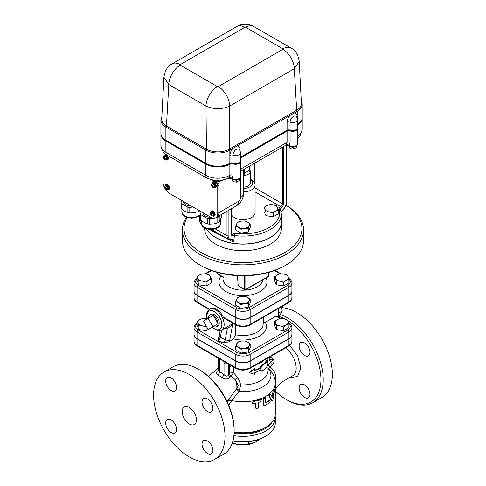<?xml version="1.0" encoding="UTF-8"?>
<svg xmlns="http://www.w3.org/2000/svg" width="486" height="486" viewBox="0 0 486 486"><rect width="100%" height="100%" fill="white"/><g stroke="black" fill="none" stroke-linecap="round" stroke-linejoin="round"><path stroke-width="0.73" d="M234.131 431.064L234.131 429.745A48.867 28.212 -120 0 0 199.576 369.901L198.434 369.238A50.483 29.148 60 0 1 234.131 431.064A50.483 29.148 60 0 1 223.675 454.173L214.539 459.452A50.483 29.148 60 0 1 189.297 456.949A50.483 29.148 60 0 1 156.316 412.468A50.483 29.148 60 0 1 164.055 372.015A50.483 29.148 60 0 1 214.539 401.163A50.483 29.148 60 0 1 214.539 459.452M275.289 386.425L275.775 377.415C275.495 373.199 273.685 369.749 270.344 367.082A3.232 0.413 -49.5 0 1 268.606 368.601L272.61 373.327C274.365 376.34 275.258 379.602 275.289 383.108A32.307 18.65 -0 0 1 231.707 400.586L238.978 391.473L240.77 384.839L238.019 377.81L233.529 372.835L233.529 366.966M272.403 364.895A3.232 1.069 44.3 0 1 270.52 362.489L268.345 364.81A3.232 0.905 -138.1 0 0 270.344 367.082L272.403 364.895C274.068 362.969 274.359 361.062 273.29 359.172L270.167 359.5M287.554 320.474A48.867 28.212 60 0 1 320.936 380.295A48.867 28.212 60 0 1 286.388 399.577L286.388 399.577A48.867 28.212 60 0 1 275.289 391.054M278.581 316.301A48.867 28.212 60 0 1 285.045 319.029M309.989 394.286A7.673 4.429 60 0 1 308.397 397.797A7.673 4.429 60 0 1 302.486 395.744A7.673 4.429 60 0 1 299.139 388.022A7.673 4.429 60 0 1 300.725 384.511A7.673 4.429 60 0 1 306.636 386.564A7.673 4.429 60 0 1 309.989 394.286M304.564 342.916A7.673 4.429 60 0 1 309.576 349.683A7.673 4.429 60 0 1 308.397 355.831A7.673 4.429 60 0 1 304.564 355.448A7.673 4.429 60 0 1 299.552 348.687A7.673 4.429 60 0 1 300.725 342.539A7.673 4.429 60 0 1 304.564 342.916M248.534 441.731L248.534 443.852L255.186 442.321L259.761 439.144M232.344 442.916L239.452 444.757L248.534 443.852M232.909 441.045A30.691 17.721 0 0 0 264.688 436.835L265.83 436.179A32.307 18.65 180 0 1 232.994 440.729M255.186 442.321A18.626 10.753 180 0 1 239.452 444.757M236.895 444.362A18.626 10.753 180 0 1 232.308 443.013M233.9 435.614A32.307 18.65 0 0 0 275.289 417.711A32.307 18.65 0 0 0 275.137 415.901M271.741 422.589A30.691 17.721 180 0 1 234.076 433.348M275.289 417.711L275.289 422.99A32.307 18.65 180 0 1 265.83 436.179M243.535 175.574A7.272 4.198 0 0 0 244.865 175.446L244.652 173.016L249.221 170.379L250.004 172.475A7.272 4.198 0 0 0 250.254 171.388A7.272 4.198 0 0 0 249.482 169.511A7.272 4.198 0 0 0 249.464 169.486M243.535 172.84L244.652 173.016L244.652 168.982M244.865 175.446A7.272 4.198 0 0 0 250.004 172.475M249.288 170.556L249.221 166.346M250.254 171.388L250.254 182.93A7.272 4.198 180 0 1 243.535 187.116M250.254 179.231A9.69 5.595 180 0 1 251.924 185.087A9.69 5.595 180 0 1 243.535 188.519M243.535 191.897A12.114 6.992 0 0 0 255.095 184.911A12.114 6.992 0 0 0 251.548 179.966L250.254 179.213M255.095 184.911L255.095 212.607A12.114 6.992 180 0 1 247.617 219.071A12.114 6.992 180 0 1 234.416 217.558A12.114 6.992 180 0 1 231.227 214.296M229.975 163.272A2.424 1.397 180 0 1 232.976 163.077A4.848 2.801 0 0 0 237.903 163.156A4.848 2.801 0 0 0 240.406 160.708L240.406 152.792A4.848 4.848 0 0 0 239.033 149.415L239.033 149.415A4.726 2.728 -60 0 0 235.297 150.15A4.726 2.728 -60 0 0 232.976 155.162A2.424 1.397 0 0 0 229.975 155.356L229.848 163.345L229.848 150.156A16.961 9.793 180 0 1 205.857 150.156L165.878 127.071A16.961 9.793 180 0 1 160.909 120.145A16.961 9.793 180 0 1 161.844 116.944M301.277 101.118A16.961 9.793 180 0 1 302.207 104.32A16.961 9.793 180 0 1 297.238 111.245L229.848 150.156L229.277 149.166A16.153 9.325 180 0 1 206.429 149.166L205.991 106.039A16.153 9.325 -60 0 1 217.412 86.605L180.227 65.136L180.227 64.626L244.829 27.331A16.153 9.325 -120 0 0 236.755 26.53A16.153 9.325 -120 0 0 236.749 26.53L172.153 63.83A16.153 9.325 60 0 1 172.159 63.824A16.153 9.325 60 0 1 180.227 64.626M240.406 157.251L287.086 130.297A2.424 1.397 180 0 1 290.093 130.102A4.848 2.801 0 0 0 295.014 130.181A4.848 2.801 0 0 0 297.517 127.733L297.517 119.817A4.848 4.848 0 0 0 296.144 116.44L296.144 116.44A4.726 2.728 -60 0 0 292.408 117.175A4.726 2.728 -60 0 0 290.093 122.186A2.424 1.397 0 0 0 287.086 122.381L287.086 130.297M172.062 63.879A16.153 9.325 60 0 1 172.153 63.83C167.67 66.047 164.918 70.513 163.916 77.225L168.806 84.57A16.153 9.325 -60 0 1 180.227 65.136M244.829 27.331L245.709 27.331A16.153 9.325 -60 0 1 253.777 26.53A16.153 9.325 -60 0 1 253.783 26.53C251.195 25.193 249.093 24.482 247.477 24.403C243.194 24.021 239.622 24.731 236.755 26.53M245.709 27.331L282.888 48.8A16.153 9.325 -60 0 1 290.962 47.999A16.153 9.325 -60 0 1 290.968 47.999A16.153 9.325 -60 0 1 291.059 48.053M282.888 48.8L282.888 49.311A16.153 9.325 60 0 1 294.309 68.739L299.206 61.382C298.197 54.687 295.452 50.216 290.962 47.999L253.783 26.53M160.909 120.145L160.909 133.34A16.961 9.793 0 0 0 165.878 140.26L205.857 163.345L205.857 150.156L206.429 149.166L166.449 126.081L168.806 84.57L205.991 106.039C213.919 109.52 221.823 109.52 229.714 106.039A16.153 9.325 -120 0 0 218.293 86.605L217.412 86.605M229.277 149.166L229.714 106.039L294.309 68.739L296.667 110.255L229.277 149.166M165.878 140.26L165.878 127.071L166.449 126.081A16.153 9.325 180 0 1 161.723 119.216A16.153 9.325 180 0 1 161.735 119.106M299.206 61.382L301.393 103.372A16.153 9.325 180 0 1 296.667 110.255L297.238 111.245L297.238 118.201M205.857 163.345A16.961 9.793 0 0 0 229.848 163.345M297.517 124.27A16.961 9.793 0 0 0 302.207 117.509L302.207 104.32M160.909 133.468L160.909 133.996A16.961 9.793 0 0 0 165.878 140.922L205.857 164.001A16.961 9.793 0 0 0 229.848 164.001L229.975 163.928A2.424 1.397 180 0 1 232.976 163.733A4.848 2.801 0 0 0 237.903 163.812A4.848 2.801 0 0 0 240.406 161.364L240.406 160.836A4.848 2.801 180 0 1 237.903 163.284A4.848 2.801 180 0 1 232.976 163.205A2.424 1.397 0 0 0 229.975 163.399L229.848 163.478A16.961 9.793 180 0 1 205.857 163.478L165.878 140.393A16.961 9.793 180 0 1 160.909 133.468A16.961 9.793 180 0 1 160.909 133.401M297.517 124.932A16.961 9.793 0 0 0 302.207 118.171L302.207 117.642A16.961 9.793 180 0 1 297.517 124.404M240.406 157.907L287.086 130.953A2.424 1.397 180 0 1 290.093 130.758A4.848 2.801 0 0 0 295.014 130.837A4.848 2.801 0 0 0 297.517 128.389L297.517 127.867A4.848 2.801 180 0 1 295.014 130.315A4.848 2.801 180 0 1 290.093 130.23A2.424 1.397 0 0 0 287.086 130.43L240.406 157.379M231.956 179.091L232.922 181.582L236.524 182.141L239.161 180.616L239.161 179.036M232.922 179.613L232.922 181.582M236.524 180.081L236.524 182.141M289.067 146.116L290.033 148.607L293.635 149.166L296.272 147.641L296.272 146.067M290.033 146.638L290.033 148.607M293.635 147.106L293.635 149.166M265.01 209.351L264.044 207.747L266.68 205.748A6.464 3.73 0 0 0 265.01 209.351A6.464 3.73 0 0 0 269.578 211.993L265.976 211.908L265.01 209.351M269.323 204.697L272.925 204.782A6.464 3.73 0 0 0 266.68 205.748L269.323 204.697M276.528 205.815L277.494 207.425A6.464 3.73 0 0 0 272.925 204.782L276.528 205.815M275.823 211.027L273.181 213.02L269.578 211.993A6.464 3.73 0 0 0 275.823 211.027A6.464 3.73 0 0 0 277.494 207.425L278.46 209.976L275.823 211.027M241.311 221.106L244.914 221.021L247.55 222.072A6.464 3.73 0 0 0 241.311 221.106A6.464 3.73 0 0 0 236.743 223.742L237.709 222.132L241.311 221.106M250.187 224.064L249.221 225.674A6.464 3.73 0 0 0 247.55 222.072L250.187 224.064L250.187 227.813L248.261 231.974L248.261 228.226L244.652 228.311A6.464 3.73 0 0 0 249.221 225.674L248.261 228.226M238.413 227.345L235.777 226.294L236.743 223.742A6.464 3.73 0 0 0 238.413 227.345A6.464 3.73 0 0 0 244.652 228.311L241.05 229.343L238.413 227.345M278.46 209.976L278.46 213.725L273.181 216.768L273.181 213.02M273.181 216.768L265.976 215.656L265.976 211.908M265.976 215.656L264.044 211.495L264.044 207.747M248.261 231.974L241.05 233.092L235.777 230.048L235.777 226.294M241.05 233.092L241.05 229.343M199.728 210.845A10.662 6.154 180 0 1 198.379 211.617L198.379 210.074M181.588 209.016A10.662 6.154 180 0 1 181.065 207.905L181.065 202.425A10.662 6.154 0 0 0 181.588 203.543L181.588 209.016L184.729 211.289L187.869 212.643A10.662 6.154 0 0 0 189.801 212.947L194.09 212.74L198.379 211.617M187.869 212.643L187.869 207.17A10.662 6.154 0 0 0 189.801 207.467L193.009 206.969M189.801 207.467L189.801 212.947M181.928 200.572L181.065 202.425M181.588 203.543L187.869 207.17M183.501 201.483A8.08 4.666 0 0 0 191.429 206.058M211.343 214.636L211.781 215.401L211.343 214.636L210.742 214.618L211.185 214.362L210.9 213.512L211.343 214.271L211.781 214.022L211.501 214.545M210.742 214.618A1.051 0.608 60 0 1 210.742 213.603L210.9 213.512A1.051 0.608 60 0 1 211.781 214.022A1.051 0.608 60 0 1 211.939 214.296A1.051 0.608 60 0 1 211.939 215.31A1.051 0.608 60 0 1 211.781 215.401A1.051 0.608 60 0 1 210.9 214.891A1.051 0.608 60 0 1 210.742 214.618L211.185 214.362M210.985 212.516L211.44 212.254A1.859 1.075 60 0 1 213.299 213.324A1.859 1.075 60 0 1 213.299 215.474L212.844 215.735A1.859 1.075 -120 0 0 212.692 213.354A1.859 1.075 -120 0 0 210.985 212.516C209.375 212.917 210.967 216.58 212.844 215.735M210.906 212.564A2.138 1.233 60 0 1 211.301 212.011A2.138 1.233 60 0 1 213.439 213.245A2.138 1.233 60 0 1 213.439 215.717A2.138 1.233 60 0 1 212.765 215.778M211.301 212.011L211.702 211.781A2.138 1.233 60 0 1 213.84 213.014A2.138 1.233 60 0 1 213.84 215.486L213.439 215.717M210.778 212.668A2.825 1.634 60 0 1 211.355 211.185A2.825 1.634 60 0 1 214.18 212.813A2.825 1.634 60 0 1 214.18 216.082A2.825 1.634 60 0 1 212.771 215.942A2.825 1.634 60 0 1 212.607 215.839M211.355 211.185L211.756 210.954A2.825 1.634 60 0 1 214.581 212.582A2.825 1.634 60 0 1 214.581 215.851L214.18 216.082M165.653 188.258L166.09 189.024L165.653 188.258L165.21 188.513L165.495 187.985L165.052 187.225L165.653 187.894L166.09 187.639L165.811 188.167M165.052 188.24A1.051 0.608 60 0 1 165.052 187.225L165.21 187.134A1.051 0.608 60 0 1 166.09 187.639A1.051 0.608 60 0 1 166.248 187.912A1.051 0.608 60 0 1 166.248 188.933A1.051 0.608 60 0 1 166.09 189.024A1.051 0.608 60 0 1 165.21 188.513A1.051 0.608 60 0 1 165.052 188.24L165.495 187.985M165.295 186.138L165.75 185.877A1.859 1.075 60 0 1 167.609 186.946A1.859 1.075 60 0 1 167.609 189.09L167.148 189.358A1.859 1.075 -120 0 0 167.002 186.976A1.859 1.075 -120 0 0 165.295 186.138C163.685 186.539 165.276 190.202 167.148 189.358M165.216 186.187A2.138 1.233 60 0 1 165.611 185.628A2.138 1.233 60 0 1 167.749 186.867A2.138 1.233 60 0 1 167.749 189.34A2.138 1.233 60 0 1 167.069 189.4M165.611 185.628L166.005 185.397A2.138 1.233 60 0 1 168.15 186.636A2.138 1.233 60 0 1 168.15 189.109L167.749 189.34M165.088 186.29A2.825 1.634 60 0 1 165.665 184.802A2.825 1.634 60 0 1 168.49 186.436A2.825 1.634 60 0 1 168.49 189.698A2.825 1.634 60 0 1 167.081 189.558A2.825 1.634 60 0 1 166.917 189.461M165.665 184.802L166.066 184.571A2.825 1.634 60 0 1 168.891 186.205A2.825 1.634 60 0 1 168.891 189.467L168.49 189.698M212.485 186.266L212.072 186.503L211.866 186.15L212.85 185.585L212.279 185.913L211.866 185.196L212.485 185.798L212.898 185.561L213.099 186.867L212.686 186.144M211.866 186.15A1.051 0.608 60 0 1 211.866 185.196L212.072 185.081A1.051 0.608 60 0 1 212.898 185.561A1.051 0.608 60 0 1 213.099 185.907A1.051 0.608 60 0 1 213.099 186.867A1.051 0.608 60 0 1 212.898 186.982A1.051 0.608 60 0 1 212.072 186.503A1.051 0.608 60 0 1 211.866 186.15L212.279 185.913M212.437 185.822L212.643 186.174M212.127 184.091L212.582 183.83A1.859 1.075 60 0 1 214.441 184.899A1.859 1.075 60 0 1 214.441 187.043L213.986 187.31A1.859 1.075 -120 0 0 214.071 185.324A1.859 1.075 -120 0 0 212.321 184.018A1.859 1.075 -120 0 0 212.127 184.091C210.517 184.492 212.109 188.155 213.986 187.31M212.048 184.139A2.138 1.233 60 0 1 212.443 183.58A2.138 1.233 60 0 1 214.581 184.82A2.138 1.233 60 0 1 214.581 187.292A2.138 1.233 60 0 1 213.907 187.353M212.443 183.58L212.844 183.35A2.138 1.233 60 0 1 214.982 184.589A2.138 1.233 60 0 1 214.982 187.061L214.581 187.292M211.92 184.243A2.825 1.634 60 0 1 212.497 182.76A2.825 1.634 60 0 1 215.322 184.388A2.825 1.634 60 0 1 215.322 187.657A2.825 1.634 60 0 1 213.913 187.517A2.825 1.634 60 0 1 213.749 187.414M212.497 182.76L212.898 182.529A2.825 1.634 60 0 1 215.723 184.158A2.825 1.634 60 0 1 215.723 187.426L215.322 187.657M164.511 158.564L164.092 158.807L163.891 158.454L164.875 157.883L164.304 158.217L164.092 157.379L164.511 158.102L164.924 157.859L165.125 159.165L164.711 158.448M163.891 158.454A1.051 0.608 60 0 1 163.891 157.5L164.092 157.379A1.051 0.608 60 0 1 164.924 157.859A1.051 0.608 60 0 1 165.125 158.211A1.051 0.608 60 0 1 165.125 159.165A1.051 0.608 60 0 1 164.924 159.28A1.051 0.608 60 0 1 164.092 158.807A1.051 0.608 60 0 1 163.891 158.454L164.304 158.217M164.462 158.126L164.663 158.472M164.153 156.395L164.608 156.127A1.859 1.075 60 0 1 166.467 157.203A1.859 1.075 60 0 1 166.467 159.347L166.005 159.608A1.859 1.075 -120 0 0 166.09 157.622A1.859 1.075 -120 0 0 164.347 156.322A1.859 1.075 -120 0 0 164.153 156.395C162.543 156.796 164.134 160.453 166.005 159.608M164.074 156.443A2.138 1.233 60 0 1 164.468 155.885A2.138 1.233 60 0 1 166.607 157.118A2.138 1.233 60 0 1 166.607 159.59A2.138 1.233 60 0 1 165.926 159.651M164.468 155.885L164.863 155.654A2.138 1.233 60 0 1 167.008 156.887A2.138 1.233 60 0 1 167.008 159.359L166.607 159.59M163.946 156.547A2.825 1.634 60 0 1 164.523 155.058A2.825 1.634 60 0 1 167.348 156.692A2.825 1.634 60 0 1 167.348 159.955A2.825 1.634 60 0 1 165.939 159.815A2.825 1.634 60 0 1 165.775 159.712M164.523 155.058L164.924 154.827A2.825 1.634 60 0 1 167.749 156.462A2.825 1.634 60 0 1 167.749 159.724L167.348 159.955M211.623 180.124L216.027 182.669A2.424 1.397 60 0 1 217.74 185.634L217.74 213.336A9.69 5.595 60 0 1 215.729 217.771A9.69 5.595 60 0 1 210.881 217.291L169.76 193.55A9.69 5.595 60 0 1 162.907 181.679L162.907 153.977A2.424 1.397 60 0 1 163.411 152.871A2.424 1.397 60 0 1 164.043 152.774M215.729 217.771L216.871 217.108A9.69 5.595 -120 0 0 218.882 212.674L218.882 184.978A2.424 1.397 -120 0 0 218.226 183.046M234.191 240.303L232.764 239.27A0.808 0.644 100.7 0 1 231.974 239.72L233.748 241.828L234.61 233.268A36.754 21.22 180 0 0 278.77 207.777L280.149 208.3L280.331 208.852M209.132 229.325L232.047 241.366L233.748 241.828M226.992 211.27L226.992 235.692A8.08 4.666 120 0 0 228.663 239.385L231.251 239.75A0.808 0.589 -101.1 0 0 231.664 239.288A7.272 4.198 -60 0 1 228.134 235.692L228.134 210.608M232.077 239.738L231.251 239.75M286.388 145.028L286.388 202.055A7.272 4.198 -60 0 1 282.858 209.733L282.834 209.995M216.987 217.048L236.409 205.833A9.69 5.595 -120 0 0 238.413 201.398L218.992 212.607A9.69 5.595 60 0 1 216.987 217.048A9.69 5.595 60 0 1 216.932 217.078M218.992 212.607L218.992 182.602L217.85 183.258L217.85 181.8L223.038 180.385M212.983 180.452L217.85 183.258M219.806 180.865L217.85 180.555L217.85 181.8L213.804 180.926A1.616 1.039 -66.3 0 0 213.731 180.598M215.887 180.865L217.85 180.555M240.4 161.431A4.848 2.801 180 0 1 240.406 161.498L240.406 176.667C239.306 181.15 235.036 180.397 232.466 179.383L230.455 178.222L232.217 178.69L232.976 175.075A2.424 1.397 0 0 0 229.975 175.27L228.639 178.222M234.191 235.491A38.364 22.149 0 0 0 281.345 213.925L281.345 221.841A38.364 22.149 180 0 1 257.665 242.307A38.364 22.149 180 0 1 215.851 237.502A38.364 22.149 180 0 1 206.538 228.76M232.466 179.383A1.616 0.936 -60 0 1 232.132 178.727A2.424 2.023 41.9 0 0 229.021 177.894M240.406 176.667A4.848 2.801 180 0 1 237.466 179.237A4.848 2.801 180 0 1 232.217 178.69A2.424 1.92 40.2 0 0 229.106 177.797M240.406 161.498A4.848 2.801 180 0 1 237.903 163.946A4.848 2.801 180 0 1 232.976 163.867A2.424 1.397 0 0 0 229.975 164.061L229.848 164.134A16.961 9.793 180 0 1 205.857 164.134L165.878 141.055A16.961 9.793 180 0 1 160.909 134.13A16.961 9.793 180 0 1 160.909 134.063M297.517 128.456A4.848 2.801 180 0 1 297.517 128.523A4.848 2.801 180 0 1 295.014 130.971A4.848 2.801 180 0 1 290.093 130.892A2.424 1.397 0 0 0 287.086 131.086L240.406 158.041M287.086 131.086L287.086 142.301L285.811 145.223L240.406 171.436M302.207 118.238A16.961 9.793 180 0 1 302.207 118.298A16.961 9.793 180 0 1 297.517 125.06M297.517 128.523L297.517 143.692A4.848 2.801 180 0 1 294.583 146.262A4.848 2.801 180 0 1 289.328 145.715L289.249 145.751A1.616 0.936 -60 0 0 289.577 146.407L287.572 145.253L289.249 145.751A2.424 2.023 41.9 0 0 286.132 144.925M240.406 169.25L287.086 142.301A2.424 1.397 0 0 1 290.093 142.1L289.328 145.715A2.424 1.92 40.2 0 0 286.224 144.822M194.072 291.12A10.145 5.856 0 0 0 194.066 291.223A10.145 5.856 0 0 0 197.037 295.36L235.807 317.747A10.145 5.856 0 0 0 250.156 317.747L288.927 295.36A10.145 5.856 0 0 0 291.898 291.223A10.145 5.856 0 0 0 291.898 291.12M194.072 334.514A10.145 5.856 -0 0 0 194.066 334.617A10.145 5.856 -0 0 0 197.037 338.754L235.807 361.141A10.145 5.856 -0 0 0 250.156 361.141L288.927 338.754A10.145 5.856 -0 0 0 291.898 334.617A10.145 5.856 -0 0 0 291.898 334.514M276.473 281.084L274.547 276.923L277.184 274.93A6.464 3.73 0 0 0 275.513 278.533A6.464 3.73 0 0 0 280.082 281.175L276.473 281.084L276.473 284.839L274.547 280.677L274.547 276.923M280.082 281.175A6.464 3.73 0 0 0 286.321 280.209A6.464 3.73 0 0 0 287.991 276.601A6.464 3.73 0 0 0 283.423 273.964A6.464 3.73 0 0 0 277.184 274.93L279.821 273.879L283.423 273.964L287.026 274.997L287.991 276.601L288.957 279.152L286.321 280.209L283.684 282.202L280.082 281.175M276.473 325.802L274.547 321.641L277.184 319.642A6.464 3.73 0 0 0 275.513 323.251A6.464 3.73 0 0 0 280.082 325.887L276.473 325.802L276.473 329.551L274.547 325.389L274.547 321.641M280.082 325.887A6.464 3.73 0 0 0 286.321 324.921A6.464 3.73 0 0 0 287.991 321.319A6.464 3.73 0 0 0 283.423 318.676A6.464 3.73 0 0 0 277.184 319.642L279.821 318.591L283.423 318.676L287.026 319.709L287.991 321.319L288.957 323.87L286.321 324.921L283.684 326.914L280.082 325.887M303.562 229.89L303.562 240.442A60.58 34.974 180 0 1 285.817 265.168A60.58 34.974 180 0 1 200.147 265.168L200.147 265.168A60.58 34.974 180 0 1 182.402 240.442L182.402 229.89A60.58 34.974 0 0 0 200.147 254.615A60.58 34.974 0 0 0 266.164 262.197A60.58 34.974 0 0 0 303.562 229.89A60.58 34.974 0 0 0 285.944 205.226M201.289 265.83L200.147 265.168L201.289 265.83A58.964 34.044 0 0 0 284.675 265.83L285.817 265.168M186.454 217.315A60.58 34.974 0 0 0 182.402 229.89M285.932 205.25A58.964 34.044 180 0 1 284.031 253.006A58.964 34.044 180 0 1 201.289 252.641A58.964 34.044 180 0 1 187.183 217.57M281.345 221.908A38.364 22.149 180 0 1 281.345 221.974L281.345 228.566A38.364 22.149 180 0 1 257.665 249.032A38.364 22.149 180 0 1 215.851 244.233A38.364 22.149 180 0 1 204.618 228.566L204.618 227.934M197.377 322.941C195.038 324.514 193.932 326.142 194.066 327.825A10.145 5.856 0 0 0 197.037 331.962L235.807 354.349A10.145 5.856 0 0 0 250.156 354.349L288.927 331.962A10.145 5.856 0 0 0 291.898 327.825L291.898 334.417A10.145 5.856 180 0 1 288.927 338.56L288.927 331.962A1.616 0.936 -120 0 0 287.785 329.988L249.014 352.368A8.529 4.927 180 0 1 236.949 352.368L198.179 329.988A8.529 4.927 180 0 1 197.006 323.87M194.066 327.825L194.066 334.417A10.145 5.856 180 0 0 197.037 338.56L235.807 360.94A10.145 5.856 180 0 0 250.156 360.94L288.927 338.56M234.106 432.54A29.883 17.253 -0 0 0 264.117 428.263L265.83 427.273A32.307 18.65 180 0 1 234.118 432.024M275.289 383.108L275.289 414.084A32.307 18.65 180 0 1 265.83 427.273M228.73 405.209L231.707 400.586A3.232 2.078 -152 0 0 227.734 400.798M264.159 405.415L263.248 404.079L263.248 398.532L264.913 397.463L265.471 397.809L263.752 398.897L263.752 404.443L264.688 405.767L269.39 402.864C270.398 401.363 270.398 400.658 269.39 400.75L266.34 402.766L265.775 402.438A32.307 18.65 0 0 0 268.746 400.47L269.912 400.61L268.746 400.47M252.392 403.192L252.167 402.748L253.309 401.09A32.307 18.65 -0 0 0 260.089 399.243L261.395 399.723L260.514 401.746L258.321 402.475L258.321 407.547C257.537 409.145 256.742 409.364 255.928 408.204L255.928 403.125L253.571 403.641L252.392 403.192L253.571 401.533L261.395 399.723M255.612 407.772L256.079 408.671L255.612 407.772L255.612 403.204M270.745 400.033L271.437 400.27C272.239 401.023 272.95 400.209 273.563 397.821L274.608 389.304L272.743 397.341L272.409 397.724L270.872 394.316C270.003 394.146 269.554 394.839 269.517 396.376L271.777 400.616L271.085 400.391L268.873 396.102C268.904 394.559 269.341 393.879 270.192 394.061M272.014 397.141L273.205 390.598L273.831 389.165L274.608 389.304M218.907 369.688C216.142 371.717 215.833 373.479 217.989 374.992L222.029 377.61C225.097 379.657 227.849 379.414 230.291 376.887L231.05 375.793L235.412 379.852L238.207 385.513L236.415 388.928A3.232 0.456 -138.7 0 0 238.978 391.473A27.945 16.135 -0 0 0 265.581 384.997A27.945 16.135 -0 0 0 268.065 368.388A3.232 2.618 108.4 0 1 268.023 368.345L268.606 368.601A3.232 2.637 -63.3 0 1 268.023 367.635M256.638 364.536A25.041 14.459 -0 0 0 263.971 360.308M261.766 371.243C264.584 369.512 266.583 367.507 267.768 365.229L267.154 363.735L267.768 359.95C266.583 362.228 264.584 364.233 261.766 365.97L260.921 368.109L254.792 370.642L254.792 368.995L249.403 372.811L254.792 374.269L254.792 372.622L260.921 370.089L261.766 371.243L260.362 369.755M249.403 372.811L249.203 372.361L254.421 368.576L254.792 368.995M254.792 370.113A25.041 14.459 -0 0 0 260.362 367.774L261.182 365.648A25.041 14.459 0 0 0 266.99 359.822L267.768 359.95M235.637 324.788L235.637 334.726L233.462 338.857L229.337 341.694L223.262 342.97L218.311 340.577L218.457 338.007L219.15 335.954A3.232 1.276 10.4 0 0 220.322 337.241L221.64 330.061M276.704 316.623L275.914 316.167L265.259 322.321L263.898 322.777L262.981 322.254M250.187 344.021L249.221 345.631A6.464 3.73 0 0 0 247.55 342.029L250.187 344.021L250.187 347.769L248.261 351.931L241.05 353.049L235.777 349.999L235.777 346.251L237.709 342.089L241.311 341.063L244.914 340.978L247.55 342.029A6.464 3.73 0 0 0 241.311 341.063A6.464 3.73 0 0 0 236.743 343.699A6.464 3.73 0 0 0 238.413 347.302L235.777 346.251M211.422 327.467L206.143 330.662L198.938 329.551L197.006 325.389L197.006 321.641L199.643 319.642L202.279 318.591L207.03 318.907M287.785 329.988A8.529 4.927 180 0 0 288.957 323.87L288.957 327.619L283.684 330.662L276.473 329.551M281.345 221.974A38.364 22.149 180 0 1 257.665 242.435A38.364 22.149 180 0 1 215.851 237.636A38.364 22.149 180 0 1 206.447 228.73M241.311 296.351L244.914 296.266L247.55 297.317A6.464 3.73 0 0 0 241.311 296.351A6.464 3.73 0 0 0 236.743 298.987L237.709 297.377L241.311 296.351M250.187 299.309L249.221 300.919A6.464 3.73 0 0 0 247.55 297.317L250.187 299.309L250.187 303.057L248.261 307.219L248.261 303.471L244.652 303.556A6.464 3.73 0 0 0 249.221 300.919L248.261 303.471M238.413 302.59L235.777 301.539L236.743 298.987A6.464 3.73 0 0 0 238.413 302.59A6.464 3.73 0 0 0 244.652 303.556L241.05 304.582L238.413 302.59M287.785 285.27L249.014 307.656A1.616 0.936 60 0 1 250.156 309.631L288.927 287.25A1.616 0.936 60 0 0 287.785 285.27A8.529 4.927 180 0 0 288.957 279.158L288.957 282.907L283.684 285.95L283.684 282.202M283.684 285.95L276.473 284.839M248.261 307.219L241.05 308.337L235.777 305.287L235.777 301.539M241.05 308.337L241.05 304.582M210.456 276.601L211.422 279.152L208.78 280.209A6.464 3.73 0 0 0 210.456 276.601A6.464 3.73 0 0 0 205.882 273.964L209.49 274.997L210.456 276.601M206.143 282.202L202.541 281.175A6.464 3.73 0 0 0 208.78 280.209L206.143 282.202L206.143 285.95L198.938 284.839L198.938 281.084L197.972 278.533A6.464 3.73 0 0 0 202.541 281.175L198.938 281.084M199.643 274.93L202.279 273.879L205.882 273.964A6.464 3.73 0 0 0 199.643 274.93A6.464 3.73 0 0 0 197.972 278.533L197.006 276.923L199.643 274.93M198.938 284.839L197.006 280.677L197.006 276.923M206.143 285.95L211.422 282.907L211.422 279.152M291.898 283.107L291.898 291.023A10.145 5.856 180 0 1 288.927 295.166L288.927 287.25A10.145 5.856 0 0 0 291.898 283.107C292.037 281.443 290.938 279.815 288.593 278.229M245.266 289.705A0.808 0.468 -120 0 0 245.673 289.741A0.808 0.468 -120 0 0 245.837 289.377A0.808 0.468 180 0 1 244.695 289.377A0.808 0.468 120 0 0 244.865 289.741L238.189 285.616L237.423 275.647M224.058 274.001L223.785 277.299L223.439 277.099M197.377 278.229C195.038 279.802 193.932 281.43 194.066 283.107L194.066 291.023A10.145 5.856 180 0 0 197.037 295.166L235.807 317.546A10.145 5.856 180 0 0 250.156 317.546L288.927 295.166M278.557 311.162L279.486 312.583L278.654 313.531M277.67 316.635A10.905 6.294 -120 0 0 278.01 308.804M279.486 312.583L282.269 310.979L281.364 306.866M277.962 316.805L280.793 313.585L282.269 310.979M208.142 318.373L212.898 326.61L208.142 329.356L203.385 321.118L213.281 315.402L218.038 323.646L212.898 326.61M218.038 323.646L213.281 326.392A6.731 3.882 60 0 0 216.562 326.768L217.734 326.161A6.786 3.918 60 0 0 217.819 318.281A6.786 3.918 60 0 0 210.948 314.412L209.837 315.122A6.731 3.882 60 0 1 213.281 315.402A6.731 3.882 60 0 1 218.038 323.646A6.731 3.882 60 0 1 216.562 326.768M208.524 318.148A6.731 3.882 60 0 1 209.837 315.122M248.261 348.183L244.652 348.268A6.464 3.73 0 0 0 249.221 345.631L248.261 348.183L248.261 351.931M241.05 349.3L238.413 347.302A6.464 3.73 0 0 0 244.652 348.268L241.05 349.3L241.05 353.049M283.684 330.662L283.684 326.914M206.532 326.568L206.143 326.914L202.541 325.887A6.464 3.73 0 0 0 206.119 325.845M207.036 318.925A6.464 3.73 0 0 0 205.882 318.676A6.464 3.73 0 0 0 199.643 319.642A6.464 3.73 0 0 0 197.972 323.251A6.464 3.73 0 0 0 202.541 325.887L198.938 325.802L197.006 321.641M206.143 330.662L206.143 326.914M198.938 329.551L198.938 325.802M224.35 328.5L227.26 328.834A2.424 1.555 87.5 0 0 226.482 327.266M229.337 341.694A6.464 3.39 115.8 0 0 229.75 340.139A3.232 1.276 10.4 0 1 225.267 339.635L227.26 328.834L232.63 324.508A2.424 1.646 60.7 0 1 233.183 323.372L230.285 325.073M288.927 295.36L288.927 301.958A1.616 0.936 60 0 1 288.593 302.699C290.926 301.126 292.031 299.498 291.898 297.815A10.145 5.856 180 0 1 288.927 301.958L250.156 324.338A10.145 5.856 180 0 1 235.807 324.338A1.616 0.936 120 0 0 236.141 325.079L224.149 318.154L223.281 317.103A12.114 6.992 60 0 0 210.365 308.592L207.546 311.07L206.823 312.844L206.526 315.244L207.054 318.998M263.898 322.777L263.843 316.981M164.055 372.015L173.192 366.736A50.483 29.148 60 0 1 198.434 369.238M230.291 376.887A3.232 1.598 31.7 0 1 228.693 374.894C227.412 376.644 225.85 376.535 224.01 374.578L219.544 371.583L218.621 370.478M218.603 366.031L218.439 366.511A3.232 3.019 -161.1 0 1 218.329 367.932L217.716 368.576L218.603 368.467M236.415 388.928L227.484 401.284A14.945 1.306 -153.6 0 1 227.472 401.308A14.945 1.306 -153.6 0 1 227.023 401.406M227.217 401.813L227.715 400.829M222.029 377.61A3.232 0.857 126.2 0 0 224.01 374.578L224.04 361.487M270.872 394.316L270.016 393.885M272.178 397.183L272.743 397.341L272.409 397.724M265.775 402.438L266.34 402.766L265.751 402.438L265.471 397.809M263.764 405.251L264.688 405.767M263.248 398.532L263.752 398.897M260.362 367.774L260.921 368.109M261.182 365.648L261.766 365.97M287.53 400.233L286.388 399.577L287.53 400.233A50.483 29.148 -120 0 0 312.771 402.736A50.483 29.148 -120 0 0 318.913 357.496A50.483 29.148 -120 0 0 280.161 314.43M281.601 307.674A50.483 29.148 60 0 1 325.918 346.992A50.483 29.148 60 0 1 321.908 397.457L312.771 402.736M189.297 423.974A10.097 5.832 60 0 1 182.7 415.08A10.097 5.832 60 0 1 184.249 406.989A10.097 5.832 60 0 1 194.345 412.821A10.097 5.832 60 0 1 194.345 424.478A10.097 5.832 60 0 1 189.297 423.974M176.546 387.391A7.673 4.429 60 0 1 174.96 390.902A7.673 4.429 60 0 1 167.287 386.473A7.673 4.429 60 0 1 167.287 377.61A7.673 4.429 60 0 1 173.198 379.663A7.673 4.429 60 0 1 176.546 387.391M171.121 419.959A7.673 4.429 60 0 1 176.132 426.72A7.673 4.429 60 0 1 174.96 432.868A7.673 4.429 60 0 1 167.287 428.439A7.673 4.429 60 0 1 167.287 419.582A7.673 4.429 60 0 1 171.121 419.959M202.042 444.076A7.673 4.429 60 0 1 203.634 440.565A7.673 4.429 60 0 1 211.307 444.994A7.673 4.429 60 0 1 211.307 453.857A7.673 4.429 60 0 1 205.39 451.798A7.673 4.429 60 0 1 202.042 444.076M207.467 411.502A7.673 4.429 60 0 1 202.455 404.741A7.673 4.429 60 0 1 203.634 398.593A7.673 4.429 60 0 1 211.307 403.028A7.673 4.429 60 0 1 211.307 411.885A7.673 4.429 60 0 1 207.467 411.502M228.973 364.336L229.477 366.985L229.477 373.667A3.232 1.865 -0 0 1 233.529 372.835L231.05 375.793A3.232 1.731 33.3 0 1 229.477 373.667L228.693 374.894L228.693 364.172M238.019 377.81A3.232 1.215 -37.9 0 0 235.412 379.852A14.945 8.627 -120 0 1 236.797 388.514L239.367 390.701M238.207 385.513A3.232 1.847 175.2 0 1 240.77 384.839A25.041 14.459 -0 0 0 268.023 370.435L268.023 357.969M227.551 401.157A3.232 2.078 -152.6 0 1 231.524 400.974M218.439 366.511L218.171 368.175M270.131 356.748L273.29 359.172L270.52 362.489L269.256 359.482A2.424 1.397 -0 0 0 269.967 358.492A2.424 1.397 -0 0 0 269.967 358.48L270.18 359.506M275.775 377.415A3.232 1.002 -4.4 0 0 274.566 377.92M267.64 364.518L268.345 364.81A3.232 2.637 -63.3 0 0 268.023 365.581M217.989 374.992A3.232 1.871 -60 0 0 219.544 371.583L219.544 361.329A3.232 1.865 180 0 1 218.603 360.011A3.232 1.865 180 0 1 218.603 359.962M219.544 361.329L219.496 358.455M227.594 363.54A3.232 1.865 180 0 1 224.01 363.492M229.477 366.985L231.536 365.812M202.923 212.692A8.08 4.666 0 0 0 210.851 217.272M201.004 214.751L201.004 220.231A10.662 6.154 180 0 1 200.487 219.113L200.487 213.64A10.662 6.154 0 0 0 201.004 214.751L207.285 218.378A10.662 6.154 0 0 0 209.217 218.676L212.911 218.105M201.344 211.787L200.487 213.64M215.972 217.631L217.795 217.351A10.662 6.154 0 0 0 219.21 216.531L219.702 215.48M209.217 218.676L209.217 224.155A10.662 6.154 180 0 1 207.285 223.858L207.285 218.378M201.004 220.231L204.144 222.503L207.285 223.858M209.217 224.155L213.506 223.949L217.795 222.831L217.795 217.351M219.21 216.531L219.21 222.011L221.513 217.06L221.513 214.435M219.21 222.011A10.662 6.154 180 0 1 217.795 222.831M289.383 377.646L297.566 376.577L300.767 367.975L297.645 355.849L289.644 345.382M285.458 347.897C292.08 353.207 295.658 359.901 296.199 367.975C296.15 371.79 294.966 374.402 292.645 375.812M232.976 163.077L232.976 155.162A4.848 2.801 0 0 0 237.903 155.241A4.848 2.801 0 0 0 240.406 152.792M239.507 149.98A2.424 1.397 180 0 1 239.999 149.566A7.09 4.095 120 0 0 237.047 145.994M232.928 148.376A7.09 4.095 120 0 0 229.975 155.356M239.999 150.848L239.999 149.566M290.039 115.401A7.09 4.095 120 0 0 287.086 122.381M290.093 130.102L290.093 122.186A4.848 2.801 0 0 0 295.014 122.265A4.848 2.801 0 0 0 297.517 119.817M296.618 117.005A2.424 1.397 180 0 1 297.11 116.597A7.09 4.095 120 0 0 294.158 113.025M297.11 117.879L297.11 116.597M282.888 49.311L218.293 86.605M165.878 140.922L165.878 140.393M290.093 130.758L290.093 130.23M287.086 130.953L287.086 130.43M232.976 163.733L232.976 163.205M229.975 163.928L229.975 163.399M229.848 164.001L229.848 163.478M205.857 164.001L205.857 163.478M200.487 214.156A9.69 5.595 180 0 1 189.631 217.43A9.69 5.595 180 0 1 181.886 211.951L182.56 214.302L185.209 216.732L191.63 218.226L198.021 216.689L200.487 214.484M216.422 182.438L216.027 182.669M217.74 185.634L218.882 184.978M218.882 212.674L217.74 213.336M230.99 208.962L230.99 234.039A3.232 1.865 120 0 0 233.274 235.364A0.808 0.468 -120 0 0 232.703 234.374L234.61 233.268M278.77 207.777L280.677 206.672A0.808 0.468 60 0 1 281.248 207.662A3.232 1.865 120 0 0 283.532 203.707L283.532 146.535M255.095 191.903L280.677 206.672A2.424 1.397 -60 0 0 282.39 203.707A0.808 0.468 0 0 0 283.532 203.707M230.99 234.039A0.808 0.468 0 0 0 231.227 233.711L231.488 234.489A2.424 1.397 -60 0 0 232.703 234.374L231.227 233.517M199.339 215.772L199.339 219.532A0.808 0.468 0 0 0 199.576 219.86L199.576 215.559M199.339 219.532C199.539 221.798 200.177 223.141 201.247 223.56A8.08 4.666 -60 0 1 199.576 219.86L201.307 220.863M228.134 235.692A0.808 0.468 0 0 1 226.992 235.692L215.152 228.857M232.047 241.366A4.04 0.614 106.1 0 0 232.047 239.738M282.39 147.197L282.39 203.707L255.095 187.948M280.149 208.3L281.248 207.662M254.974 183.921L254.974 163.023M232.764 239.27L231.664 239.288M233.274 235.364L234.374 234.726M286.388 202.055A0.808 0.468 0 0 0 286.625 201.726L286.625 145.01M281.831 211.137L281.187 211.829M282.858 209.733L281.759 210.985M165.878 141.055L165.878 152.264A6.464 3.73 -60 0 0 167.214 155.222L207.194 178.307A6.464 3.73 -60 0 1 205.857 175.349L165.878 152.264A16.961 9.793 180 0 1 160.909 145.338L160.909 134.13M236.409 205.833C240.916 202.948 243.292 198.829 243.535 193.483A9.69 5.595 180 0 1 240.698 197.438A3.232 1.865 -60 0 1 238.413 201.398M240.698 171.266L240.698 197.438M219.806 180.871L228.505 178.307A6.464 3.73 -120 0 0 229.848 175.349A16.961 9.793 180 0 1 205.857 175.349L205.857 164.134M229.975 164.061L229.848 175.349L229.848 164.134M232.976 175.075L232.976 163.867M290.093 142.1L290.093 130.892M297.517 138.322L300.19 135.612L302.207 129.513A16.961 9.793 180 0 1 297.517 136.274M233.462 338.857A23.425 13.523 0 0 0 258.661 336.549A23.425 13.523 0 0 0 265.259 322.321M205.742 318.658L206.823 318.032M275.914 316.167L280.076 318.573M274.383 270.574L280.076 273.861M249.014 307.656A8.529 4.927 180 0 1 236.949 307.656A1.616 0.936 120 0 0 235.807 309.631A10.145 5.856 0 0 0 250.156 309.631L250.156 317.546M236.949 307.656L198.179 285.27A1.616 0.936 120 0 0 197.037 287.25L235.807 309.631L235.807 317.546M205.742 273.946L211.58 270.574M198.179 285.27A8.529 4.927 180 0 1 197.006 279.158M194.066 283.107A10.145 5.856 0 0 0 197.037 287.25L197.037 295.166M221.1 276.024A24.051 13.887 0 0 0 225.978 291.606A24.051 13.887 0 0 0 255.199 293.751A24.051 13.887 0 0 0 266.097 277.949M268.922 275.854A0.808 0.468 180 0 1 268.685 276.182A0.808 0.468 60 0 1 268.515 276.552A0.808 0.808 0 0 0 268.922 275.854L268.922 272.33M244.695 275.787L244.695 289.377L238.189 285.616M268.685 272.397L268.685 276.182L245.837 289.377L245.837 275.762M217.449 273.916A0.808 0.468 -60 0 1 217.278 273.545A0.808 0.468 180 0 1 217.042 273.217A0.808 0.808 0 0 0 217.449 273.916L223.651 277.494M223.785 277.299L217.278 273.545L217.278 272.397M262.896 279.796A20.017 11.555 180 0 1 249.707 289.528A20.017 11.555 180 0 1 228.827 286.813A20.017 11.555 180 0 1 222.977 278.265L223.038 277.142M229.75 340.139L232.63 324.508L233.906 323.791M263.175 317.37L263.175 323.864A20.193 11.658 180 0 1 235.637 334.726M223.262 342.97A3.232 1.695 -64.2 0 0 225.267 339.635L220.322 337.241A3.232 1.695 115.8 0 1 218.311 340.577M207.364 318.822A10.498 6.063 60 0 1 213.263 311.101A10.498 6.063 60 0 1 221.853 324.527A10.498 6.063 60 0 1 212.127 327.06M211.817 327.242L217.819 330.693L221.628 330.073A12.114 6.992 -120 0 0 224.137 324.527A12.114 6.992 -120 0 0 218.846 312.334A12.114 6.992 -120 0 0 209.509 309.084M197.037 338.56L197.037 331.962A1.616 0.936 -60 0 1 198.179 329.988M235.807 360.94L235.807 354.349A1.616 0.936 -60 0 1 236.949 352.368M250.156 360.94L250.156 354.349A1.616 0.936 -120 0 0 249.014 352.368M197.377 302.699A1.616 0.936 -60 0 1 197.037 301.958A10.145 5.856 180 0 1 194.066 297.815C193.932 299.498 195.038 301.126 197.377 302.699L209.01 309.412M209.448 309.12L197.037 301.958L197.037 295.36M250.156 317.747L250.156 324.338A1.616 0.936 60 0 1 249.822 325.079L288.593 302.699M235.807 317.747L235.807 324.338L223.281 317.103M268.873 396.102L269.517 396.376M273.205 390.598L273.958 390.762M253.309 401.09L253.571 401.533M260.089 399.243L260.514 399.638M263.248 404.079L263.752 404.443M197.377 346.093A1.616 0.936 -60 0 1 197.037 345.352A10.145 5.856 180 0 1 194.066 341.208C193.932 342.891 195.038 344.519 197.377 346.093L236.141 368.473A1.616 0.936 -60 0 1 235.807 367.738L197.037 345.352L197.037 338.754M288.927 338.754L288.927 345.352A1.616 0.936 60 0 1 288.593 346.093C290.926 344.519 292.031 342.891 291.898 341.208A10.145 5.856 180 0 1 288.927 345.352L250.156 367.738A10.145 5.856 180 0 1 235.807 367.738L235.807 361.141M236.141 368.473C240.704 370.678 245.26 370.678 249.822 368.473A1.616 0.936 -120 0 0 250.156 367.738L250.156 361.141M269.256 357.253L269.256 359.482M220.693 219.241L220.693 223.159A9.69 5.595 180 0 1 210.997 228.754A9.69 5.595 180 0 1 201.307 223.159L201.307 220.486M292.645 375.818L283.344 381.188L280.143 383.855L275.289 389.274M163.916 77.225L161.729 119.216M181.886 209.272L181.886 211.951M163.879 152.598L163.411 152.871M281.345 213.925L280.264 208.488M211.422 229.435L228.663 239.385M254.737 163.162L254.737 183.222M231.227 208.822L231.227 233.711M281.224 212.06L282.84 209.988C285.227 207.552 286.491 204.8 286.625 201.726M243.535 169.626L243.535 193.483M167.214 155.222C163.582 153.43 161.48 150.138 160.909 145.338M207.194 178.307L215.893 180.871M230.467 178.228L228.505 178.307M285.804 145.223L287.584 145.259M289.577 146.407C293.38 148.066 296.029 147.161 297.517 143.692M302.207 129.513L302.207 118.298M274.961 270.356L280.944 273.812M204.946 273.855L211.003 270.356M244.865 289.741A0.808 0.808 0 0 0 245.673 289.741L268.515 276.552M217.042 273.217L217.042 272.33M220.128 330.65L219.15 335.954M230.346 325.037L221.628 330.073M204.946 318.567L206.732 317.54M288.593 322.941C290.926 324.514 292.031 326.142 291.898 327.825M276.637 316.04L280.944 318.524M236.141 325.079C240.704 327.278 245.26 327.278 249.822 325.079M291.898 291.223L291.898 297.815M217.716 368.576L208.53 376.425M194.066 291.223L194.066 297.815M249.822 368.473L288.593 346.093M194.066 334.617L194.066 341.208M291.898 334.617L291.898 341.208M217.941 367.75L215.93 369.773M217.941 368.412L217.941 357.969M218.591 358.34L218.603 370.289M269.967 356.846L269.967 358.492M220.693 223.159C219.8 227.393 218.864 226.549 217.442 227.898C213.19 229.933 208.919 229.945 204.63 227.94C202.541 226.804 201.435 225.212 201.307 223.159"/></g></svg>
